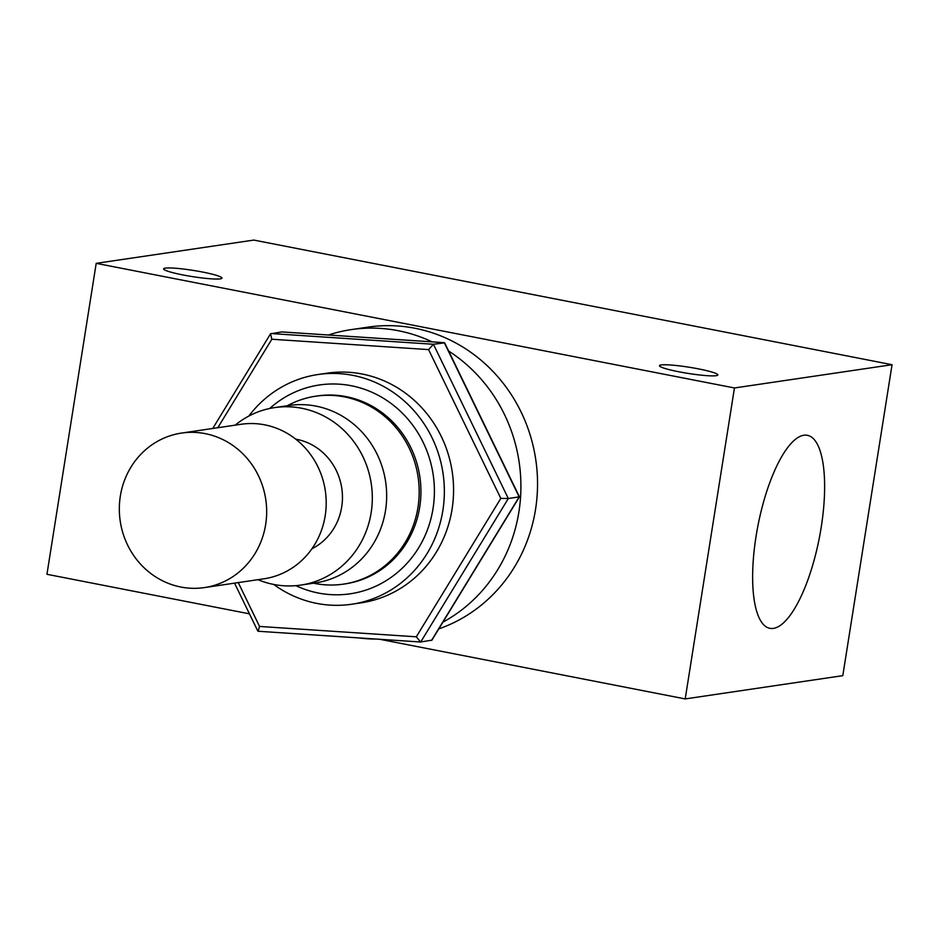 <?xml version="1.0" encoding="UTF-8"?>
<svg xmlns="http://www.w3.org/2000/svg" width="939" height="939" viewBox="0 0 939 939"><rect width="100%" height="100%" fill="white"/><g stroke="black" fill="none" stroke-linecap="round" stroke-linejoin="round"><path stroke-width="1.41" d="M248.823 416.071A116.084 109.358 81.6 0 1 317.875 374.544A116.084 109.358 81.6 0 1 442.856 510.476A116.084 109.358 81.6 0 1 351.796 604.223A116.084 109.358 81.6 0 1 273.683 584.434M892.05 364.708L734.451 387.971L96.201 263.343L253.8 240.079L892.05 364.708L842.799 675.657L685.2 698.921L379.931 639.318M249.445 613.836L46.95 574.292L96.201 263.343M698.452 368.874A29.555 3.134 -171 0 1 717.842 374.943A29.555 3.134 -171 0 1 688.158 373.417A29.555 3.134 -171 0 1 659.46 365.705A29.555 3.134 -171 0 1 698.452 368.874M220.278 278.871A29.555 3.134 9 0 0 221.968 278.12A29.555 3.134 9 0 0 193.27 270.409A29.555 3.134 9 0 0 163.597 268.871A29.555 3.134 9 0 0 187.565 275.796A29.555 3.134 9 0 0 220.278 278.871M328.439 335A155.663 146.648 81.6 0 1 351.327 329.601L367.959 327.136A155.663 146.648 81.6 0 1 533.176 446.095A155.663 146.648 81.6 0 1 438.795 628.895M685.2 698.921L734.451 387.971M821.249 527.002A98.313 31.292 -79 0 1 769.78 628.308A98.313 31.292 -79 0 1 757.914 525.817A98.313 31.292 -79 0 1 807.47 435.32A98.313 31.292 -79 0 1 821.249 527.002M351.327 329.601A155.663 146.648 81.6 0 1 432.093 341.855M448.666 351.057A155.663 146.648 81.6 0 1 520.875 489.771A155.663 146.648 81.6 0 1 442.903 622.17M376.199 639.072A155.663 146.648 81.6 0 1 358.686 637.91M181.591 433.067L241.123 424.275A78.101 73.571 81.6 0 1 325.199 515.722A78.101 73.571 81.6 0 1 263.941 578.8L204.409 587.591A78.101 73.571 81.6 0 1 120.215 521.075A78.101 73.571 81.6 0 1 181.591 433.067A78.101 73.571 81.6 0 1 265.667 524.514A78.101 73.571 81.6 0 1 204.409 587.591M287.393 405.718A94.98 89.475 81.6 0 1 315.715 396.199A94.98 89.475 81.6 0 1 417.961 507.412A94.98 89.475 81.6 0 1 343.463 584.128A94.98 89.475 81.6 0 1 313.591 583.201M217.801 427.726L271.829 339.237L428.583 349.601L433.431 344.273L444.675 342.852L519.431 496.825L431.917 640.152L420.578 642.006L258.096 631.254L420.426 641.983M282.064 331.948L444.288 342.676L519.173 496.907L431.564 640.398M428.583 349.601L500.816 498.386L508.316 498.515L519.431 496.825M500.816 498.386L416.306 636.806L420.578 642.006M271.829 339.237L270.561 333.779L281.782 331.925M416.306 636.806L259.551 626.442L258.096 631.254M317.875 374.544L327.101 373.182A116.084 109.358 81.6 0 1 403.042 391.422A116.084 109.358 81.6 0 1 451.248 513.762A116.084 109.358 81.6 0 1 361.022 602.861L351.796 604.223M311.924 548.775A58.042 54.685 -98.4 0 0 338.498 518.915A58.042 54.685 -98.4 0 0 295.738 439.159M257.967 579.68A89.71 84.51 -98.4 0 0 300.797 585.091L315.164 582.966A89.71 84.51 -98.4 0 0 380.553 529.103A89.71 84.51 -98.4 0 0 368.288 439.675A89.71 84.51 -98.4 0 0 288.954 405.484L274.587 407.608A89.71 84.51 -98.4 0 0 235.161 425.167M300.797 585.091A89.71 84.51 -98.4 0 0 366.198 531.228A89.71 84.51 -98.4 0 0 353.933 441.8A89.71 84.51 -98.4 0 0 274.587 407.608M315.715 396.199L317.464 395.941A94.98 89.475 81.6 0 1 419.85 476.836A94.98 89.475 81.6 0 1 345.212 583.87L343.463 584.128M269.716 408.477A105.532 99.417 81.6 0 1 399.415 410.355A105.532 99.417 81.6 0 1 419.51 546.381A105.532 99.417 81.6 0 1 295.879 585.666M270.925 333.533L433.431 344.273L508.316 498.515L420.707 641.994M259.551 626.442L238.26 582.591M444.393 342.665L281.911 331.925M212.754 428.466L270.561 333.779M257.814 631.067L234.539 583.142"/></g></svg>
